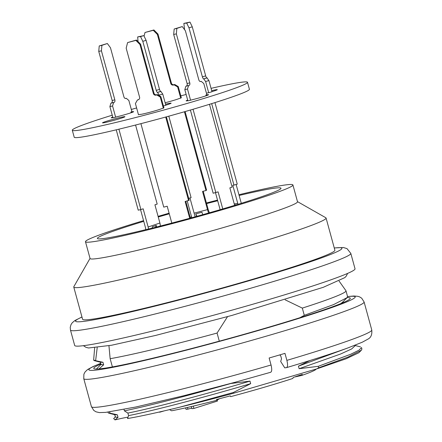 <?xml version="1.0" encoding="UTF-8"?>
<svg xmlns="http://www.w3.org/2000/svg" width="442" height="442" viewBox="0 0 442 442"><rect width="100%" height="100%" fill="white"/><g stroke="black" fill="none" stroke-linecap="round" stroke-linejoin="round"><path stroke-width="0.66" d="M299.947 317.71L304.289 315.328L302.317 308.107L285.167 299.831M219.365 341.417L217.072 333.058L227.536 316.649M124.417 410.861C148.86 405.773 184.347 396.651 230.873 383.496L249.984 381.12C200.745 395.695 149.932 408.756 127.876 413.077L124.417 410.861L124.02 409.419M127.876 413.077L128.572 415.618C150.772 411.303 201.442 398.198 250.68 383.667L249.984 381.12M250.68 383.667L233.337 392.502L233.542 393.247A130.788 6.729 164.7 0 1 179.38 407.275L233.337 392.502M348.335 347.771L298.433 366.158L299.129 368.705L318.24 366.33L318.649 367.821L316.671 368.921L233.542 393.247M298.433 366.158L309.825 360.562M101.014 364.6L103.66 364.838L98.964 368.904M103.66 364.838L102.964 362.291L100.677 362.263M97.201 347.622L95.632 360.678L102.964 362.291M108.947 345.732L110.146 358.7L112.395 366.921M179.38 407.275C156.888 412.734 139.6 416.491 127.517 418.541L128.572 415.618M128.075 417.187A30.515 1.569 -15.3 0 0 115.003 419.9L118.02 417.331L117.323 414.784L115.019 414.756M109.66 411.95L109.997 413.171L117.323 414.784M339.075 281.035L345.931 290.703A130.788 6.729 164.7 0 1 345.987 290.819A130.788 6.729 164.7 0 1 302.317 308.107M217.072 333.058A130.788 6.729 164.7 0 1 110.146 358.7M95.571 360.434A130.788 6.729 164.7 0 1 93.682 359.843A130.788 6.729 164.7 0 1 93.671 359.716L94.643 347.904M316.671 368.921L345.987 358.821L358.827 352.766L361.379 350.202M113.776 418.618L115.003 419.9M318.24 366.33L350.688 354.263L359.009 350.169L361.479 347.6M361.882 349.075L361.368 350.191L347.998 357.064L318.649 367.821M109.997 413.171L108.561 413.077M95.632 360.678L94.201 360.584M347.522 296.576L347.003 297.698L333.638 304.571L304.289 315.328M239.133 195.463A95.185 4.895 164.7 0 1 281.007 188.226A95.185 4.895 164.7 0 1 220.282 209.641A95.185 4.895 164.7 0 1 97.384 238.459A95.185 4.895 164.7 0 1 143.749 221.332M158.258 217.005A95.185 4.895 164.7 0 1 169.275 213.823M206.585 203.613A95.185 4.895 164.7 0 1 217.685 200.745M238.934 194.74A107.539 5.531 164.7 0 1 292.919 184.966A107.539 5.531 164.7 0 1 224.315 209.16A107.539 5.531 164.7 0 1 85.472 241.719A107.539 5.531 164.7 0 1 143.562 220.641M158.087 216.359A107.539 5.531 164.7 0 1 169.104 213.199M206.414 202.988A107.539 5.531 164.7 0 1 217.508 200.104M292.919 184.966L297.516 201.767A107.539 5.531 164.7 0 1 228.906 225.956A107.539 5.531 164.7 0 1 90.069 258.52L85.472 241.719M297.477 201.629L325.809 217.74A130.788 6.729 164.7 0 1 326.069 218.028A130.788 6.729 164.7 0 1 242.63 247.454A130.788 6.729 164.7 0 1 73.764 287.051A130.788 6.729 164.7 0 1 73.842 286.67L90.03 258.382M326.069 218.028L334.881 250.222A130.788 6.729 164.7 0 1 251.437 279.648A130.788 6.729 164.7 0 1 82.577 319.246L73.764 287.051M334.257 247.945L343.445 247.526L347.009 248.625L350.81 253.388L355.025 268.786A145.319 7.475 164.7 0 1 262.31 301.477A145.319 7.475 164.7 0 1 74.687 345.478L70.471 330.08L70.234 327.34L71.029 324.577L72.217 322.798L74.908 320.522L81.952 316.969M115.384 417.093L118.02 417.331M342.268 302.444L340.743 303.632M299.129 368.705L340.627 353.998L351.622 348.965L354.943 345.915M316.152 369.07L316.085 369.186A81.378 4.188 164.7 0 1 301.875 375.396L302.295 374.391L293.245 377.451L292.825 378.457A81.378 4.188 164.7 0 1 230.674 396.645L230.288 395.877L216.492 399.507L216.878 400.27A81.378 4.188 164.7 0 1 171.568 410.789L169.562 409.629M159.352 411.999L159.706 412.204A81.378 4.188 164.7 0 1 159.308 412.077L159.225 412.032M164.22 410.883L159.706 412.204M295.3 376.882L301.875 375.396M216.878 400.27L219.265 398.888M217.193 400.093L217.453 401.054L193.922 408.436L191.927 408.673L191.347 406.557M193.281 406.104L193.922 408.436M191.767 408.093L187.944 409.148L187.474 407.447M187.944 409.148L186.043 409.375L185.629 407.861M187.215 200.966L191.59 216.961A7.995 7.547 -96.8 0 0 191.828 217.702M138.037 41.587L137.677 36.918L140.528 36.575L142.805 41.316L156.219 90.356A2.182 0.707 -106.3 0 0 157.507 92.372L159.717 95.98M137.677 36.918L143.827 35.614L146.103 40.349L159.518 89.395A2.182 0.707 -106.3 0 0 160.805 91.406L162.755 94.069L159.457 95.03M161.043 91.378L157.744 92.345M146.103 40.349L142.805 41.316M143.827 35.614L140.528 36.575M168.805 116.174L191.093 197.651L188.684 198.359M163.413 105.97L165.822 105.262L162.755 94.069M189.961 197.988L194.889 215.994A4.359 4.116 83.2 0 0 195.182 216.779M234.531 204.944L236.111 204.757A7.995 7.547 83.2 0 0 236.172 204.889M211.674 103.638L233.962 185.11L232.779 185.248L237.757 203.447A7.995 7.547 -96.8 0 0 238.045 204.315M184.59 29.702L183.85 23.404L186.695 23.067L188.972 27.802L202.386 76.847A2.182 0.707 -106.3 0 0 203.674 78.858L205.624 81.521L208.69 92.721L208.171 92.781A11.625 0.597 -15.3 0 1 206.447 93.262M183.85 23.404L189.994 22.1L192.27 26.835L205.685 75.88A2.182 0.707 -106.3 0 0 206.972 77.897L208.922 80.555L205.624 81.521M207.21 77.869L203.911 78.831M192.27 26.835L188.972 27.802M189.994 22.1L186.695 23.067M214.956 102.61L237.26 184.143L233.962 185.11M208.69 92.721L211.989 91.754L208.922 80.555M236.127 184.474L241.056 202.48A4.359 4.116 83.2 0 0 241.36 203.292M196.961 216.282L195.751 213.878A7.995 1.525 75.3 0 0 196.613 216.381M195.751 213.878L201.955 212.248A7.995 1.525 75.3 0 0 202.784 214.657M184.436 111.765L205.983 190.519L202.53 191.425L207.508 209.624A7.995 1.525 -104.7 0 0 208.607 213.011M144.07 36.122L145.004 32.487L153.28 30.316L157.369 34.437L170.783 83.483A2.182 2.138 -120.1 0 0 173.424 85.041L174.115 84.858L177.64 86.93L180.706 98.13L179.192 98.527A11.625 0.597 -15.3 0 1 165.131 102.748M145.004 32.487L153.899 29.957L157.987 34.078L171.402 83.124A2.182 2.138 -120.1 0 0 174.049 84.676L174.739 84.499L178.264 86.571L177.64 86.93M174.739 84.499L174.115 84.858M157.987 34.078L157.369 34.437M153.899 29.957L153.28 30.316M185.104 111.572L206.602 190.159L205.983 190.519M180.706 98.13L181.325 97.77L178.264 86.571M203.204 191.248L208.132 209.265A4.359 0.834 75.3 0 0 209.541 212.746M215.486 192.706L220.133 209.685M190.397 110.036L213.16 193.231L218.099 191.861L222.762 208.911M184.822 89.643L187.883 100.842L190.563 100.24L187.496 89.041L184.822 89.643L185.867 86.234L186.32 86.08A2.182 1.431 -102.7 0 0 187.099 83.521L173.684 34.476L174.165 29.017L182.275 26.575L176.844 28.41L176.358 33.874L189.778 82.919A2.182 1.431 -102.7 0 1 188.994 85.477L188.541 85.626L187.496 89.041M188.541 85.626L185.867 86.234M176.358 33.874L173.684 34.476M176.844 28.41L174.165 29.017M190.563 100.24L191.552 99.903A11.625 0.597 -15.3 0 0 202.939 96.804A11.625 0.597 -15.3 0 0 208.58 94.721A11.625 0.597 -15.3 0 0 205.856 95.063L206.85 94.732L203.79 83.532L201.209 81.345L200.762 81.494A2.182 1.431 -102.7 0 1 200.668 81.521A2.182 1.431 -102.7 0 1 198.828 79.858L185.408 30.813L182.275 26.575M201.209 81.345L200.342 81.538M234.641 205.359L229.862 187.883L232.127 187.121L209.475 104.318M193.032 109.268L215.834 192.629M205.856 95.063L206.06 95.809M156.424 227.028A7.995 6.022 71.3 0 0 156.297 225.426L152.225 226.801A7.995 6.022 71.3 0 1 152.346 228.044M156.297 225.426L155.534 227.249M130.92 112.003A11.625 0.597 -15.3 0 1 133.644 111.66A11.625 0.597 -15.3 0 1 128.003 113.743A11.625 0.597 -15.3 0 1 116.616 116.843L115.627 117.18L112.561 105.981L113.605 102.566L114.058 102.417A2.182 1.431 77.3 0 0 114.843 99.853L101.422 50.813L101.909 45.349L107.34 43.515L110.472 47.753L123.893 96.792A2.182 1.431 77.3 0 0 125.732 98.461A2.182 1.431 77.3 0 0 125.826 98.433L126.274 98.284L128.854 100.472L131.915 111.671L130.92 112.003L131.125 112.749M148.484 229A7.995 6.022 -108.7 0 0 148.142 227L143.164 208.801L140.899 209.569L118.909 129.186M135.572 125.036L157.192 204.06L154.927 204.823L159.905 223.022A7.995 6.022 -108.7 0 1 160.264 226.055M125.406 98.478L126.274 98.284M115.627 117.18L112.948 117.782L109.887 106.583L110.931 103.174L111.384 103.019A2.182 1.431 77.3 0 0 112.163 100.461L98.748 51.416L99.229 45.957L107.34 43.515M99.229 45.957L101.909 45.349M98.748 51.416L101.422 50.813M110.931 103.174L113.605 102.566M109.887 106.583L112.561 105.981M116.24 129.826L138.224 210.171L140.899 209.569M140.55 209.646L145.462 227.602A4.359 3.287 71.3 0 1 145.622 229.696M112.24 115.191A90.825 4.674 -15.3 0 0 73.676 128.92A90.825 4.674 -15.3 0 0 72.295 130.224A90.825 4.674 -15.3 0 0 161.131 110.765A90.825 4.674 -15.3 0 0 247.503 82.289A90.825 4.674 -15.3 0 0 211.061 88.367M186.143 94.477A90.825 4.674 -15.3 0 0 180.8 95.853M136.611 107.942A90.825 4.674 -15.3 0 0 131.318 109.472M72.295 130.224L74.212 137.219A90.825 4.674 -15.3 0 0 163.048 117.76A90.825 4.674 -15.3 0 0 249.421 89.29L247.503 82.289M102.693 122.672A11.625 0.597 -15.3 0 0 102.522 122.837A11.625 0.597 -15.3 0 0 113.892 120.346A11.625 0.597 -15.3 0 0 124.948 116.699A11.625 0.597 -15.3 0 0 114.655 118.898A11.625 0.597 -15.3 0 0 102.693 122.672M187.684 100.113A11.625 0.597 -15.3 0 0 186.154 100.853A11.625 0.597 -15.3 0 0 187.85 100.71M112.749 117.053A11.625 0.597 -15.3 0 0 111.218 117.793A11.625 0.597 -15.3 0 0 112.914 117.649M139.987 114.345A11.625 0.597 -15.3 0 0 139.987 114.367A11.625 0.597 -15.3 0 0 149.407 112.401A11.625 0.597 -15.3 0 0 161.789 108.616L163.308 108.218L160.242 97.019L156.717 94.942L156.026 95.124A2.182 2.138 59.9 0 1 153.385 93.566L139.965 44.526L135.882 40.399L127.605 42.576L126.169 48.15L139.589 97.196A2.182 2.138 59.9 0 1 138.092 99.837L137.401 100.019L135.412 103.544L138.473 114.743L139.998 114.384M189.717 218.276L185.132 201.513L189.204 200.243L166.385 116.843M190.392 218.094L185.806 201.337M138.904 99.417A2.182 2.138 59.9 0 1 138.716 99.478L137.401 100.019M163.308 108.218L163.927 107.854L160.866 96.654L157.341 94.582L156.65 94.765A2.182 2.138 59.9 0 1 154.004 93.207L140.589 44.161L136.501 40.04L127.605 42.576M135.882 40.399L136.501 40.04M139.965 44.526L140.589 44.161M156.717 94.942L157.341 94.582M160.242 97.019L160.866 96.654M140.915 123.661L163.75 207.132L167.198 206.226L171.805 223.072M188.579 200.607L165.717 117.031M211.961 91.665A11.625 0.597 -15.3 0 0 217.282 89.676A11.625 0.597 -15.3 0 0 211.69 90.671M165.794 105.174A11.625 0.597 -15.3 0 0 171.115 103.19A11.625 0.597 -15.3 0 0 165.523 104.185M270.703 372.263L234.884 382.324L183.844 395.717L135.832 406.999L105.699 412.38L99.367 412.596L96.002 411.817L93.803 410.452L91.428 406.673A145.319 7.475 -15.3 0 0 271.051 365.004L269.134 358.003A145.319 7.475 -15.3 0 0 277.134 355.677A145.319 7.475 -15.3 0 0 284.963 353.368L286.88 360.368A145.319 7.475 -15.3 0 0 371.766 329.981C372.236 334.561 370.96 337.611 367.937 339.124L362.357 342.174L348.097 347.86C333.08 353.307 312.566 359.893 286.554 367.622L284.753 367.849L280.698 361.506L281.521 358.722L280.753 355.926L279.797 354.898M271.051 365.004C272.073 369.28 271.918 371.705 270.587 372.286L270.714 372.258M286.416 367.65C287.748 367.07 287.902 364.644 286.88 360.368M100.859 364.059A132.97 6.84 -15.3 0 0 93.765 368.418A132.97 6.84 -15.3 0 0 265.443 328.163A132.97 6.84 -15.3 0 0 350.274 298.245A132.97 6.84 -15.3 0 0 347.058 297.643M81.974 317.052A138.053 7.1 -15.3 0 0 116.152 315.284A138.053 7.1 -15.3 0 0 253.807 279.366A138.053 7.1 -15.3 0 0 334.279 248.028M350.81 253.388A145.319 7.475 164.7 0 1 258.095 286.079A145.319 7.475 164.7 0 1 70.471 330.08M190.126 217.132L191.59 216.961M160.805 91.406L157.507 92.372M159.518 89.395L156.219 90.356M234.238 203.867L237.757 203.447M206.972 77.897L203.674 78.858M205.685 75.88L202.386 76.847M194.11 213.143L207.508 209.624M174.049 84.676L173.424 85.041M171.402 83.124L170.783 83.483M188.994 85.477L186.32 86.08M189.778 82.919L187.099 83.521M148.142 227L159.905 223.022M112.163 100.461L114.843 99.853M111.384 103.019L114.058 102.417M138.092 99.837L138.716 99.478M153.385 93.566L154.004 93.207M156.026 95.124L156.65 94.765M91.428 406.673L83.765 378.678A145.319 7.475 -15.3 0 0 271.394 334.677A145.319 7.475 -15.3 0 0 364.103 301.985L361.711 298.195L359.578 296.864L357.849 296.317L353.893 296.007L347.55 296.543M100.682 363.401A138.053 7.1 -15.3 0 0 124.191 365.015A138.053 7.1 -15.3 0 0 267.106 327.964A138.053 7.1 -15.3 0 0 347.534 296.632M361.512 347.583L361.921 349.075M107.981 412.115L108.18 412.845M93.682 359.843L93.82 360.352M345.987 290.819L347.561 296.582M100.638 362.274L94.174 360.595M96.466 368.971L101.174 364.236M101.008 364.595L100.351 362.197M115.003 414.767L108.539 413.088M115.539 416.729L113.638 418.635M115.368 417.088L114.71 414.69M347.02 297.709L342.318 302.438M343.185 302.61L342.959 301.792M354.898 345.44L360.468 346.887M355.02 345.887L354.865 345.312M83.416 345.683L85.963 347.324L88.566 347.987L111.561 345.241L155.529 335.456L231.989 315.406L323.306 287.3L344.854 277.598L346.246 276.128L347.611 273.405M371.766 329.981L364.103 301.985M100.665 363.352L93.163 366.495L87.588 369.54L85.091 371.926L83.892 374.214L83.765 378.678"/></g></svg>
